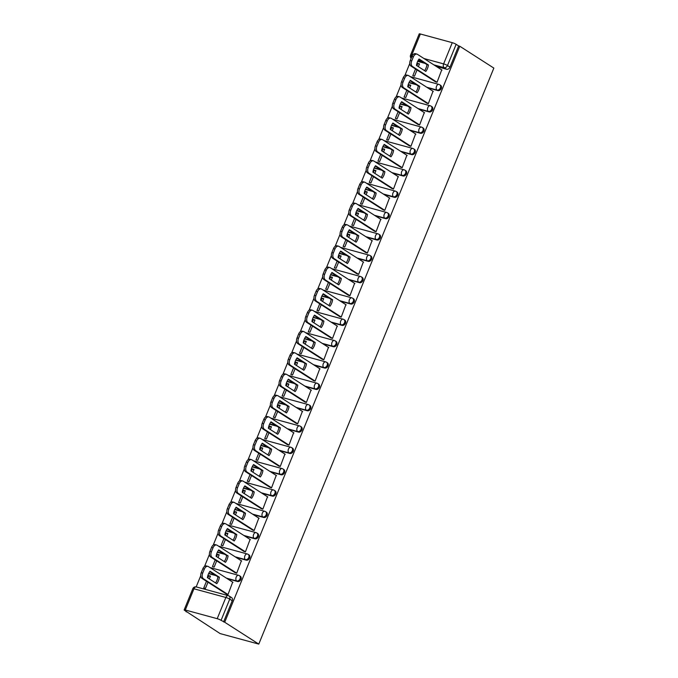 <?xml version="1.0" encoding="UTF-8"?>
<svg xmlns="http://www.w3.org/2000/svg" width="678" height="678" viewBox="0 0 678 678"><rect width="100%" height="100%" fill="white"/><g stroke="black" fill="none" stroke-linecap="round" stroke-linejoin="round"><path stroke-width="1.02" d="M427.657 87.809L437.912 90.606A2.992 2.297 -57.3 0 0 441.276 88.479A2.992 2.297 -57.3 0 0 440.641 85.352L439.751 84.784A2.992 2.297 122.7 0 1 440.395 87.911A2.992 2.297 122.7 0 1 437.022 90.03L426.767 87.242M418.945 109.158L429.199 111.946A2.992 2.297 -57.3 0 0 432.572 109.819A2.992 2.297 -57.3 0 0 431.928 106.692L431.039 106.124A2.992 2.297 122.7 0 1 431.683 109.251A2.992 2.297 122.7 0 1 428.31 111.378L418.055 108.582M410.232 130.498L420.487 133.286A2.992 2.297 -57.3 0 0 423.86 131.168A2.992 2.297 -57.3 0 0 423.216 128.04L422.335 127.464A2.992 2.297 122.7 0 1 422.97 130.6A2.992 2.297 122.7 0 1 419.597 132.719L409.343 129.93M401.52 151.847L411.775 154.635A2.992 2.297 -57.3 0 0 415.148 152.508A2.992 2.297 -57.3 0 0 414.512 149.38L413.622 148.813A2.992 2.297 122.7 0 1 414.258 151.94A2.992 2.297 122.7 0 1 410.893 154.067L400.639 151.27M392.816 173.187L403.071 175.975A2.992 2.297 -57.3 0 0 406.436 173.856A2.992 2.297 -57.3 0 0 405.8 170.72L404.91 170.153A2.992 2.297 122.7 0 1 405.554 173.288A2.992 2.297 122.7 0 1 402.181 175.407L391.926 172.619M384.104 194.527L394.359 197.323A2.992 2.297 -57.3 0 0 397.732 195.196A2.992 2.297 -57.3 0 0 397.088 192.069L396.198 191.501A2.992 2.297 122.7 0 1 396.842 194.628A2.992 2.297 122.7 0 1 393.469 196.747L383.214 193.959M375.392 215.875L385.646 218.663A2.992 2.297 -57.3 0 0 389.019 216.545A2.992 2.297 -57.3 0 0 388.375 213.409L387.485 212.841A2.992 2.297 122.7 0 1 388.13 215.968A2.992 2.297 122.7 0 1 384.757 218.096L374.502 215.307M366.679 237.215L376.934 240.012A2.992 2.297 -57.3 0 0 380.307 237.885A2.992 2.297 -57.3 0 0 379.672 234.758L378.782 234.19A2.992 2.297 122.7 0 1 379.417 237.317A2.992 2.297 122.7 0 1 376.053 239.436L365.798 236.647M357.976 258.564L368.23 261.352A2.992 2.297 -57.3 0 0 371.595 259.233A2.992 2.297 -57.3 0 0 370.959 256.098L370.069 255.53A2.992 2.297 122.7 0 1 370.713 258.657A2.992 2.297 122.7 0 1 367.34 260.784L357.086 257.996M349.263 279.904L359.518 282.692A2.992 2.297 -57.3 0 0 362.891 280.573A2.992 2.297 -57.3 0 0 362.247 277.446L361.357 276.87A2.992 2.297 122.7 0 1 362.001 280.006A2.992 2.297 122.7 0 1 358.628 282.124L348.373 279.336M340.551 301.252L350.806 304.041A2.992 2.297 -57.3 0 0 354.179 301.913A2.992 2.297 -57.3 0 0 353.535 298.786L352.645 298.218A2.992 2.297 122.7 0 1 353.289 301.346A2.992 2.297 122.7 0 1 349.916 303.473L339.661 300.676M331.839 322.592L342.093 325.381A2.992 2.297 -57.3 0 0 345.466 323.262A2.992 2.297 -57.3 0 0 344.831 320.135L343.941 319.558A2.992 2.297 122.7 0 1 344.577 322.694A2.992 2.297 122.7 0 1 341.212 324.813L330.949 322.025M323.135 343.941L333.39 346.729A2.992 2.297 -57.3 0 0 336.754 344.602A2.992 2.297 -57.3 0 0 336.119 341.475L335.229 340.907A2.992 2.297 122.7 0 1 335.873 344.034A2.992 2.297 122.7 0 1 332.5 346.161L322.245 343.365M314.423 365.281L324.677 368.069A2.992 2.297 -57.3 0 0 328.05 365.951A2.992 2.297 -57.3 0 0 327.406 362.815L326.516 362.247A2.992 2.297 122.7 0 1 327.16 365.374A2.992 2.297 122.7 0 1 323.787 367.501L313.533 364.713M305.71 386.621L315.965 389.418A2.992 2.297 -57.3 0 0 319.338 387.291A2.992 2.297 -57.3 0 0 318.694 384.163L317.804 383.595A2.992 2.297 122.7 0 1 318.448 386.723A2.992 2.297 122.7 0 1 315.075 388.841L304.82 386.053M296.998 407.97L307.253 410.758A2.992 2.297 -57.3 0 0 310.626 408.639A2.992 2.297 -57.3 0 0 309.99 405.503L309.1 404.936A2.992 2.297 122.7 0 1 309.736 408.063A2.992 2.297 122.7 0 1 306.363 410.19L296.108 407.402M288.294 429.31L298.549 432.106A2.992 2.297 -57.3 0 0 301.913 429.979A2.992 2.297 -57.3 0 0 301.278 426.852L300.388 426.284A2.992 2.297 122.7 0 1 301.024 429.411A2.992 2.297 122.7 0 1 297.659 431.53L287.404 428.742M279.582 450.658L289.837 453.446A2.992 2.297 -57.3 0 0 293.21 451.319A2.992 2.297 -57.3 0 0 292.565 448.192L291.676 447.624A2.992 2.297 122.7 0 1 292.32 450.751A2.992 2.297 122.7 0 1 288.947 452.879L278.692 450.082M270.869 471.998L281.124 474.786A2.992 2.297 -57.3 0 0 284.497 472.668A2.992 2.297 -57.3 0 0 283.853 469.54L282.963 468.964A2.992 2.297 122.7 0 1 283.607 472.1A2.992 2.297 122.7 0 1 280.234 474.219L269.98 471.43M262.157 493.347L272.412 496.135A2.992 2.297 -57.3 0 0 275.785 494.008A2.992 2.297 -57.3 0 0 275.141 490.88L274.259 490.313A2.992 2.297 122.7 0 1 274.895 493.44A2.992 2.297 122.7 0 1 271.522 495.567L261.267 492.77M253.445 514.687L263.708 517.475A2.992 2.297 -57.3 0 0 267.073 515.356A2.992 2.297 -57.3 0 0 266.437 512.221L265.547 511.653A2.992 2.297 122.7 0 1 266.183 514.788A2.992 2.297 122.7 0 1 262.818 516.907L252.563 514.119M244.741 536.027L254.996 538.824A2.992 2.297 -57.3 0 0 258.369 536.696A2.992 2.297 -57.3 0 0 257.725 533.569L256.835 533.001A2.992 2.297 122.7 0 1 257.479 536.129A2.992 2.297 122.7 0 1 254.106 538.247L243.851 535.459M236.029 557.375L246.284 560.164A2.992 2.297 -57.3 0 0 249.657 558.045A2.992 2.297 -57.3 0 0 249.012 554.909L248.123 554.341A2.992 2.297 122.7 0 1 248.767 557.469A2.992 2.297 122.7 0 1 245.394 559.596L235.139 556.808M227.316 578.715L237.571 581.512A2.992 2.297 -57.3 0 0 240.944 579.385A2.992 2.297 -57.3 0 0 240.3 576.258L239.419 575.69A2.992 2.297 122.7 0 1 240.054 578.817A2.992 2.297 122.7 0 1 236.681 580.936L226.427 578.148M409.766 63.512L404.859 75.538M401.054 84.852L396.147 96.878M392.342 106.2L387.435 118.218M383.638 127.54L378.731 139.566M374.926 148.88L370.019 160.906M366.213 170.229L361.306 182.255M357.501 191.569L352.594 203.595M348.797 212.917L343.89 224.943M340.085 234.257L335.178 246.284M331.373 255.606L326.465 267.632M322.66 276.946L317.753 288.972M313.956 298.295L309.049 310.312M305.244 319.635L300.337 331.661M296.532 340.975L291.625 353.001M287.819 362.323L282.912 374.349M279.116 383.663L274.209 395.689M270.403 405.012L265.496 417.038M261.691 426.352L256.784 438.378M252.979 447.7L248.072 459.718M244.275 469.04L239.368 481.066M235.563 490.38L230.656 502.406M226.85 511.729L221.943 523.755M218.138 533.069L213.231 545.095M209.434 554.418L204.527 566.444M200.722 575.758L196.171 586.902M186.179 611.395L220.121 633.583L258.784 644.1L224.706 622.243L459.769 46.231L493.847 68.088L258.784 644.1M420.368 33.993L411.716 55.198A2.992 0.449 -157.8 0 0 410.563 55.104L419.216 33.9A2.992 0.449 22.2 0 1 420.368 33.993L452.268 42.672A2.992 0.449 22.2 0 1 456.141 44.324L458.642 45.926L449.989 67.139A2.992 2.297 122.7 0 1 446.616 69.258L436.361 66.469M425.081 63.401L417.656 61.376M458.642 45.926L459.769 46.231M185.306 610.005L217.206 618.683L225.859 597.471L193.959 588.792L185.306 610.005A2.992 0.449 -157.8 0 0 184.153 609.912A2.992 0.449 -157.8 0 0 184.67 610.42L187.17 612.031L186.043 611.726M223.579 621.938L232.232 600.733L229.732 599.123A2.992 0.449 22.2 0 0 225.859 597.471A2.992 1.865 -74.8 0 1 228.266 595.623A2.992 1.865 -74.8 0 1 228.596 595.776A2.992 2.297 122.7 0 1 229.088 595.996A2.992 2.297 122.7 0 1 229.732 599.123L221.079 620.328L224.706 622.243M221.079 620.328A2.992 0.449 -157.8 0 0 217.206 618.683M226.342 593.996L227.986 594.555L232.673 582.148M209.324 578.919L210.468 576.114L208.782 575.647L210.273 576.605M215.197 559.918L212.468 566.622L214.155 567.079L216.689 560.875M235.054 572.656L236.698 573.215L241.376 560.808M218.036 557.57L219.18 554.765L217.494 554.307L218.977 555.265M223.91 538.578L221.172 545.273L222.867 545.739L225.401 539.527M243.758 551.307L245.411 551.867L250.089 539.459M226.749 536.23L227.893 533.425L226.198 532.959L227.689 533.917M232.622 517.229L229.884 523.933L231.579 524.391L234.105 518.187M252.47 529.967L254.123 530.527L258.801 518.119M235.461 514.882L236.605 512.076L234.91 511.619L236.402 512.576M241.334 495.889L238.597 502.593L240.283 503.051L242.817 496.847M261.183 508.619L262.827 509.186L267.513 496.779M244.165 493.542L245.309 490.736L243.622 490.279L245.114 491.228M250.038 474.541L247.309 481.244L248.996 481.702L251.53 475.498M269.895 487.279L271.539 487.838L276.217 475.431M252.877 472.193L254.021 469.388L252.335 468.93L253.818 469.888M258.75 453.201L256.013 459.904L257.708 460.362L260.242 454.158M278.599 465.93L280.251 466.498L284.93 454.09M261.589 450.853L262.733 448.048L261.038 447.59L262.53 448.539M267.463 431.861L264.725 438.556L266.42 439.013L268.954 432.81M287.311 444.59L288.964 445.149L293.642 432.742M270.302 429.513L271.446 426.708L269.751 426.242L271.242 427.199M276.175 410.512L273.437 417.216L275.124 417.673L277.658 411.47M296.023 423.25L297.667 423.809L302.354 411.402M279.005 408.164L280.15 405.359L278.463 404.902L279.955 405.859M284.879 389.172L282.15 395.867L283.836 396.333L286.37 390.121M304.736 401.901L306.38 402.461L311.058 390.053M287.718 386.824L288.862 384.019L287.175 383.553L288.659 384.511M293.591 367.823L290.854 374.527L292.549 374.985L295.083 368.781M313.439 380.561L315.092 381.121L319.77 368.713M296.43 365.476L297.574 362.671L295.879 362.213L297.371 363.171M302.303 346.483L299.566 353.179L301.261 353.645L303.795 347.433M322.152 359.213L323.804 359.781L328.483 347.365M305.142 344.136L306.286 341.331L304.591 340.873L306.083 341.822M311.016 325.135L308.278 331.839L309.965 332.296L312.499 326.093M330.864 337.873L332.517 338.432L337.195 326.025M313.846 322.787L314.99 319.982L313.304 319.524L314.795 320.482M319.719 303.795L316.99 310.499L318.677 310.956L321.211 304.753M339.576 316.524L341.22 317.092L345.899 304.685M322.559 301.447L323.703 298.642L322.016 298.184L323.499 299.134M328.432 282.446L325.694 289.15L327.389 289.608L329.923 283.404M348.28 295.184L349.933 295.744L354.611 283.336M331.271 280.107L332.415 277.294L330.72 276.836L332.212 277.794M337.144 261.106L334.407 267.81L336.102 268.268L338.636 262.064M356.992 273.844L358.645 274.404L363.323 261.996M339.983 258.759L341.127 255.953L339.432 255.496L340.924 256.445M345.856 239.766L343.119 246.461L344.805 246.928L347.339 240.715M365.705 252.496L367.357 253.055L372.036 240.648M348.687 237.419L349.831 234.613L348.145 234.147L349.636 235.105M354.56 218.418L351.831 225.121L353.518 225.579L356.052 219.375M374.417 231.156L376.061 231.715L380.739 219.308M357.399 216.07L358.543 213.265L356.857 212.807L358.34 213.765M363.272 197.078L360.535 203.773L362.23 204.239L364.764 198.027M383.121 209.807L384.773 210.366L389.452 197.959M366.112 194.73L367.256 191.925L365.561 191.459L367.052 192.416M371.985 175.729L369.247 182.433L370.942 182.891L373.476 176.687M391.833 188.467L393.486 189.026L398.164 176.619M374.824 173.382L375.968 170.576L374.273 170.119L375.765 171.076M380.697 154.389L377.96 161.093L379.655 161.55L382.18 155.347M400.545 167.119L402.198 167.686L406.876 155.279M383.528 152.042L384.672 149.236L382.985 148.779L384.477 149.728M389.401 133.041L386.672 139.744L388.358 140.202L390.892 133.998M409.258 145.778L410.902 146.338L415.58 133.93M392.24 130.693L393.384 127.888L391.698 127.43L393.181 128.388M398.113 111.701L395.384 118.404L397.071 118.862L399.605 112.658M417.962 124.43L419.614 124.998L424.292 112.59M400.952 109.353L402.096 106.548L400.401 106.09L401.893 107.039M406.825 90.36L404.088 97.056L405.783 97.513L408.317 91.31M426.674 103.09L428.327 103.649L433.005 91.242M409.665 88.013L410.809 85.208L409.114 84.742L410.605 85.699M415.538 69.012L412.8 75.716L414.495 76.173L417.021 69.97M435.386 81.75L437.039 82.309L441.717 69.902M416.377 84.742L408.944 82.724M407.664 106.09L400.232 104.065M398.952 127.43L391.528 125.405M390.24 148.77L382.816 146.753M381.536 170.119L374.103 168.093M372.824 191.459L365.391 189.442M364.111 212.807L356.679 210.782M355.399 234.147L347.975 232.13M346.695 255.496L339.263 253.47M337.983 276.836L330.55 274.819M329.271 298.176L321.838 296.159M320.558 319.524L313.134 317.499M311.846 340.865L304.422 338.847M303.142 362.213L295.71 360.188M294.43 383.553L286.997 381.536M285.718 404.902L278.294 402.876M277.005 426.242L269.581 424.225M268.302 447.59L260.869 445.565M259.589 468.93L252.157 466.905M250.877 490.27L243.453 488.253M242.165 511.619L234.741 509.593M233.461 532.959L226.028 530.942M224.749 554.307L217.316 552.282M216.036 575.647L208.612 573.63M206.493 581.266L203.756 587.962L205.442 588.428L207.977 582.216M418.368 66.664L419.512 63.859L417.826 63.401L419.318 64.359M417.826 63.401L416.885 65.707M409.114 84.742L408.173 87.055M400.401 106.09L399.461 108.395M391.698 127.43L390.748 129.744M382.985 148.779L382.045 151.084M374.273 170.119L373.332 172.432M365.561 191.459L364.62 193.772M356.857 212.807L355.908 215.121M348.145 234.147L347.204 236.461M339.432 255.496L338.491 257.801M330.72 276.836L329.779 279.15M322.016 298.184L321.067 300.49M313.304 319.524L312.363 321.838M304.591 340.873L303.651 343.178M295.879 362.213L294.938 364.527M287.175 383.553L286.226 385.867M278.463 404.902L277.522 407.207M269.751 426.242L268.81 428.555M261.038 447.59L260.098 449.895M252.335 468.93L251.385 471.244M243.622 490.279L242.682 492.584M234.91 511.619L233.969 513.932M226.198 532.959L225.257 535.273M217.494 554.307L216.545 556.621M208.782 575.647L207.841 577.961M232.232 600.733A2.992 2.297 -57.3 0 0 231.596 597.598L229.088 595.996A2.992 2.992 0 0 0 228.266 595.623L196.366 586.945A2.992 2.992 0 0 0 192.806 588.699L184.153 609.912M219.384 577.249A9.339 5.831 -74.8 0 1 216.757 583.682L207.409 577.681A9.339 5.831 -74.8 0 1 210.027 571.249L219.384 577.249L217.918 576.851A9.339 5.831 -74.8 0 1 215.562 582.919M217.918 576.851L209.756 571.622M226.647 594.191L201.976 578.368A4.483 2.797 -74.8 0 1 201.23 572.707L202.849 568.74A4.483 2.797 -74.8 0 1 206.443 565.969L207.909 566.367A4.483 2.797 105.2 0 0 204.315 569.139L202.697 573.105A4.483 2.797 105.2 0 0 203.442 578.766L201.976 578.368M232.978 582.343L208.409 566.588A4.483 2.797 105.2 0 0 207.909 566.367M228.003 594.521L203.442 578.766M228.088 555.909A9.339 5.831 -74.8 0 1 225.469 562.342L216.113 556.341A9.339 5.831 -74.8 0 1 218.74 549.909L228.088 555.909L226.63 555.511A9.339 5.831 -74.8 0 1 224.274 561.57M226.63 555.511L218.469 550.273M235.359 572.851L210.689 557.019A4.483 2.797 -74.8 0 1 209.934 551.367L211.553 547.4A4.483 2.797 -74.8 0 1 215.155 544.62L216.621 545.019A4.483 2.797 105.2 0 0 213.019 547.799L211.4 551.765A4.483 2.797 105.2 0 0 212.146 557.418L210.689 557.019M241.682 561.003L217.121 545.248A4.483 2.797 105.2 0 0 216.621 545.019M236.715 573.181L212.146 557.418M236.8 534.561A9.339 5.831 -74.8 0 1 234.181 540.993L224.825 534.993A9.339 5.831 -74.8 0 1 227.452 528.569L236.8 534.561L235.334 534.162A9.339 5.831 -74.8 0 1 232.986 540.23M235.334 534.162L227.181 528.933M244.063 551.502L219.392 535.679A4.483 2.797 -74.8 0 1 218.647 530.018L220.265 526.052A4.483 2.797 -74.8 0 1 223.867 523.28L225.333 523.679A4.483 2.797 105.2 0 0 221.731 526.45L220.113 530.416A4.483 2.797 105.2 0 0 220.859 536.078L219.392 535.679M250.394 539.654L225.833 523.899A4.483 2.797 105.2 0 0 225.333 523.679M245.428 551.833L220.859 536.078M245.512 513.221A9.339 5.831 -74.8 0 1 242.885 519.653L233.537 513.653A9.339 5.831 -74.8 0 1 236.156 507.22L245.512 513.221L244.046 512.822A9.339 5.831 -74.8 0 1 241.69 518.882M244.046 512.822L235.893 507.593M252.775 530.162L228.105 514.339A4.483 2.797 -74.8 0 1 227.359 508.678L228.978 504.712A4.483 2.797 -74.8 0 1 232.579 501.94L234.046 502.339A4.483 2.797 105.2 0 0 230.444 505.11L228.825 509.076A4.483 2.797 105.2 0 0 229.571 514.738L228.105 514.339M259.106 518.314L234.537 502.559A4.483 2.797 105.2 0 0 234.046 502.339M254.131 530.493L229.571 514.738M254.225 491.881A9.339 5.831 -74.8 0 1 251.597 498.305L242.249 492.313A9.339 5.831 -74.8 0 1 244.868 485.88L254.225 491.881L252.758 491.482A9.339 5.831 -74.8 0 1 250.402 497.542M252.758 491.482L244.597 486.245M261.488 508.814L236.817 492.991A4.483 2.797 -74.8 0 1 236.071 487.329L237.69 483.363A4.483 2.797 -74.8 0 1 241.283 480.592L242.749 480.99A4.483 2.797 105.2 0 0 239.156 483.761L237.537 487.728A4.483 2.797 105.2 0 0 238.283 493.389L236.817 492.991M267.818 496.974L243.249 481.21A4.483 2.797 105.2 0 0 242.749 480.99M262.844 509.144L238.283 493.389M262.928 470.532A9.339 5.831 -74.8 0 1 260.31 476.965L250.953 470.964A9.339 5.831 -74.8 0 1 253.58 464.532L262.928 470.532L261.471 470.134A9.339 5.831 -74.8 0 1 259.115 476.193M261.471 470.134L253.309 464.905M270.2 487.474L245.529 471.651A4.483 2.797 -74.8 0 1 244.775 465.989L246.394 462.023A4.483 2.797 -74.8 0 1 249.996 459.252L251.462 459.65A4.483 2.797 105.2 0 0 247.86 462.421L246.241 466.388A4.483 2.797 105.2 0 0 246.987 472.049L245.529 471.651M276.522 475.625L251.962 459.87A4.483 2.797 105.2 0 0 251.462 459.65M271.556 487.804L246.987 472.049M271.641 449.192A9.339 5.831 -74.8 0 1 269.022 455.616L259.666 449.624A9.339 5.831 -74.8 0 1 262.293 443.192L271.641 449.192L270.175 448.794A9.339 5.831 -74.8 0 1 267.827 454.853M270.175 448.794L262.022 443.556M278.904 466.133L254.233 450.302A4.483 2.797 -74.8 0 1 253.487 444.649L255.106 440.675A4.483 2.797 -74.8 0 1 258.708 437.903L260.174 438.302A4.483 2.797 105.2 0 0 256.572 441.073L254.953 445.048A4.483 2.797 105.2 0 0 255.699 450.7L254.233 450.302M285.235 454.285L260.674 438.522A4.483 2.797 105.2 0 0 260.174 438.302M280.268 466.464L255.699 450.7M280.353 427.843A9.339 5.831 -74.8 0 1 277.726 434.276L268.378 428.276A9.339 5.831 -74.8 0 1 270.997 421.843L280.353 427.843L278.887 427.445A9.339 5.831 -74.8 0 1 276.531 433.513M278.887 427.445L270.734 422.216M287.616 444.785L262.945 428.962A4.483 2.797 -74.8 0 1 262.2 423.301L263.818 419.335A4.483 2.797 -74.8 0 1 267.42 416.563L268.886 416.962A4.483 2.797 105.2 0 0 265.284 419.733L263.666 423.699A4.483 2.797 105.2 0 0 264.412 429.36L262.945 428.962M293.947 432.937L269.378 417.182A4.483 2.797 105.2 0 0 268.886 416.962M288.972 445.115L264.412 429.36M289.065 406.503A9.339 5.831 -74.8 0 1 286.438 412.936L277.09 406.936A9.339 5.831 -74.8 0 1 279.709 400.503L289.065 406.503L287.599 406.105A9.339 5.831 -74.8 0 1 285.243 412.165M287.599 406.105L279.438 400.868M296.328 423.445L271.658 407.614A4.483 2.797 -74.8 0 1 270.912 401.961L272.531 397.994A4.483 2.797 -74.8 0 1 276.124 395.215L277.59 395.613A4.483 2.797 105.2 0 0 273.997 398.393L272.378 402.359A4.483 2.797 105.2 0 0 273.124 408.012L271.658 407.614M302.659 411.597L278.09 395.842A4.483 2.797 105.2 0 0 277.59 395.613M297.684 423.775L273.124 408.012M297.778 385.155A9.339 5.831 -74.8 0 1 295.15 391.587L285.794 385.587A9.339 5.831 -74.8 0 1 288.421 379.163L297.778 385.155L296.311 384.757A9.339 5.831 -74.8 0 1 293.955 390.825M296.311 384.757L288.15 379.527M305.041 402.096L280.37 386.274A4.483 2.797 -74.8 0 1 279.616 380.612L281.234 376.646A4.483 2.797 -74.8 0 1 284.836 373.875L286.302 374.273A4.483 2.797 105.2 0 0 282.701 377.044L281.082 381.011A4.483 2.797 105.2 0 0 281.828 386.672L280.37 386.274M311.363 390.248L286.802 374.493A4.483 2.797 105.2 0 0 286.302 374.273M306.397 402.427L281.828 386.672M306.481 363.815A9.339 5.831 -74.8 0 1 303.863 370.247L294.506 364.247A9.339 5.831 -74.8 0 1 297.134 357.815L306.481 363.815L305.015 363.416A9.339 5.831 -74.8 0 1 302.668 369.476M305.015 363.416L296.862 358.187M313.745 380.756L289.074 364.925A4.483 2.797 -74.8 0 1 288.328 359.272L289.947 355.306A4.483 2.797 -74.8 0 1 293.549 352.526L295.015 352.924A4.483 2.797 105.2 0 0 291.413 355.704L289.794 359.671A4.483 2.797 105.2 0 0 290.54 365.332L289.074 364.925M320.075 368.908L295.515 353.153A4.483 2.797 105.2 0 0 295.015 352.924M315.109 381.087L290.54 365.332M315.194 342.475A9.339 5.831 -74.8 0 1 312.566 348.899L303.219 342.899A9.339 5.831 -74.8 0 1 305.837 336.474L315.194 342.475L313.728 342.076A9.339 5.831 -74.8 0 1 311.371 348.136M313.728 342.076L305.575 336.839M322.457 359.408L297.786 343.585A4.483 2.797 -74.8 0 1 297.04 337.924L298.659 333.957A4.483 2.797 -74.8 0 1 302.261 331.186L303.727 331.584A4.483 2.797 105.2 0 0 300.125 334.356L298.506 338.322A4.483 2.797 105.2 0 0 299.252 343.983L297.786 343.585M328.788 347.568L304.219 331.805A4.483 2.797 105.2 0 0 303.727 331.584M323.813 359.738L299.252 343.983M323.906 321.126A9.339 5.831 -74.8 0 1 321.279 327.559L311.931 321.558A9.339 5.831 -74.8 0 1 314.55 315.126L323.906 321.126L322.44 320.728A9.339 5.831 -74.8 0 1 320.084 326.788M322.44 320.728L314.278 315.499M331.169 338.068L306.498 322.245A4.483 2.797 -74.8 0 1 305.753 316.584L307.371 312.617A4.483 2.797 -74.8 0 1 310.965 309.846L312.431 310.244A4.483 2.797 105.2 0 0 308.837 313.016L307.219 316.982A4.483 2.797 105.2 0 0 307.965 322.643L306.498 322.245M337.5 326.22L312.931 310.465A4.483 2.797 105.2 0 0 312.431 310.244M332.525 338.398L307.965 322.643M332.618 299.786A9.339 5.831 -74.8 0 1 329.991 306.21L320.635 300.218A9.339 5.831 -74.8 0 1 323.262 293.786L332.618 299.786L331.152 299.388A9.339 5.831 -74.8 0 1 328.796 305.447M331.152 299.388L322.991 294.15M339.881 316.719L315.211 300.896A4.483 2.797 -74.8 0 1 314.456 295.244L316.075 291.269A4.483 2.797 -74.8 0 1 319.677 288.497L321.143 288.896A4.483 2.797 105.2 0 0 317.541 291.667L315.923 295.642A4.483 2.797 105.2 0 0 316.668 301.295L315.211 300.896M346.204 304.88L321.643 289.116A4.483 2.797 105.2 0 0 321.143 288.896M341.237 317.05L316.668 301.295M341.322 278.438A9.339 5.831 -74.8 0 1 338.703 284.87L329.347 278.87A9.339 5.831 -74.8 0 1 331.974 272.437L341.322 278.438L339.856 278.039A9.339 5.831 -74.8 0 1 337.508 284.107M339.856 278.039L331.703 272.81M348.585 295.379L323.914 279.556A4.483 2.797 -74.8 0 1 323.169 273.895L324.787 269.929A4.483 2.797 -74.8 0 1 328.389 267.157L329.855 267.556A4.483 2.797 105.2 0 0 326.254 270.327L324.635 274.293A4.483 2.797 105.2 0 0 325.381 279.955L323.914 279.556M354.916 283.531L330.356 267.776A4.483 2.797 105.2 0 0 329.855 267.556M349.95 295.71L325.381 279.955M350.034 257.098A9.339 5.831 -74.8 0 1 347.407 263.53L338.059 257.53A9.339 5.831 -74.8 0 1 340.687 251.097L350.034 257.098L348.568 256.699A9.339 5.831 -74.8 0 1 346.212 262.759M348.568 256.699L340.415 251.462M357.298 274.039L332.627 258.208A4.483 2.797 -74.8 0 1 331.881 252.555L333.5 248.58A4.483 2.797 -74.8 0 1 337.102 245.809L338.568 246.207A4.483 2.797 105.2 0 0 334.966 248.987L333.347 252.953A4.483 2.797 105.2 0 0 334.093 258.606L332.627 258.208M363.628 262.191L339.059 246.436A4.483 2.797 105.2 0 0 338.568 246.207M358.654 274.37L334.093 258.606M358.747 235.749A9.339 5.831 -74.8 0 1 356.12 242.182L346.772 236.181A9.339 5.831 -74.8 0 1 349.39 229.749L358.747 235.749L357.281 235.351A9.339 5.831 -74.8 0 1 354.925 241.419M357.281 235.351L349.119 230.122M366.01 252.691L341.339 236.868A4.483 2.797 -74.8 0 1 340.593 231.206L342.212 227.24A4.483 2.797 -74.8 0 1 345.805 224.469L347.272 224.867A4.483 2.797 105.2 0 0 343.678 227.639L342.059 231.605A4.483 2.797 105.2 0 0 342.805 237.266L341.339 236.868M372.341 240.843L347.772 225.088A4.483 2.797 105.2 0 0 347.272 224.867M367.366 253.021L342.805 237.266M367.459 214.409A9.339 5.831 -74.8 0 1 364.832 220.842L355.475 214.841A9.339 5.831 -74.8 0 1 358.103 208.409L367.459 214.409L365.993 214.011A9.339 5.831 -74.8 0 1 363.637 220.07M365.993 214.011L357.831 208.773M374.722 231.351L350.051 215.519A4.483 2.797 -74.8 0 1 349.297 209.866L350.916 205.9A4.483 2.797 -74.8 0 1 354.518 203.12L355.984 203.519A4.483 2.797 105.2 0 0 352.382 206.298L350.763 210.265A4.483 2.797 105.2 0 0 351.518 215.918L350.051 215.519M381.044 219.502L356.484 203.747A4.483 2.797 105.2 0 0 355.984 203.519M376.078 231.681L351.518 215.918M376.163 193.061A9.339 5.831 -74.8 0 1 373.544 199.493L364.188 193.493A9.339 5.831 -74.8 0 1 366.815 187.069L376.163 193.061L374.697 192.662A9.339 5.831 -74.8 0 1 372.349 198.73M374.697 192.662L366.544 187.433M383.426 210.002L358.755 194.179A4.483 2.797 -74.8 0 1 358.009 188.518L359.628 184.552A4.483 2.797 -74.8 0 1 363.23 181.78L364.696 182.179A4.483 2.797 105.2 0 0 361.094 184.95L359.476 188.916A4.483 2.797 105.2 0 0 360.221 194.578L358.755 194.179M389.757 198.154L365.196 182.399A4.483 2.797 105.2 0 0 364.696 182.179M384.79 210.333L360.221 194.578M384.875 171.72A9.339 5.831 -74.8 0 1 382.248 178.153L372.9 172.153A9.339 5.831 -74.8 0 1 375.527 165.72L384.875 171.72L383.409 171.322A9.339 5.831 -74.8 0 1 381.053 177.382M383.409 171.322L375.256 166.093M392.138 188.662L367.468 172.839A4.483 2.797 -74.8 0 1 366.722 167.178L368.34 163.212A4.483 2.797 -74.8 0 1 371.942 160.44L373.409 160.839A4.483 2.797 105.2 0 0 369.807 163.61L368.188 167.576A4.483 2.797 105.2 0 0 368.934 173.237L367.468 172.839M398.469 176.814L373.9 161.059A4.483 2.797 105.2 0 0 373.409 160.839M393.503 188.993L368.934 173.237M393.587 150.38A9.339 5.831 -74.8 0 1 390.96 156.804L381.612 150.813A9.339 5.831 -74.8 0 1 384.231 144.38L393.587 150.38L392.121 149.982A9.339 5.831 -74.8 0 1 389.765 156.042M392.121 149.982L383.96 144.745M400.851 167.313L376.18 151.491A4.483 2.797 -74.8 0 1 375.434 145.829L377.053 141.863A4.483 2.797 -74.8 0 1 380.655 139.092L382.112 139.49A4.483 2.797 105.2 0 0 378.519 142.261L376.9 146.236A4.483 2.797 105.2 0 0 377.646 151.889L376.18 151.491M407.181 155.474L382.612 139.71A4.483 2.797 105.2 0 0 382.112 139.49M402.207 167.644L377.646 151.889M402.3 129.032A9.339 5.831 -74.8 0 1 399.673 135.464L390.316 129.464A9.339 5.831 -74.8 0 1 392.943 123.032L402.3 129.032L400.834 128.634A9.339 5.831 -74.8 0 1 398.478 134.693M400.834 128.634L392.672 123.404M409.563 145.973L384.892 130.151A4.483 2.797 -74.8 0 1 384.138 124.489L385.765 120.523A4.483 2.797 -74.8 0 1 389.358 117.752L390.825 118.15A4.483 2.797 105.2 0 0 387.223 120.921L385.604 124.888A4.483 2.797 105.2 0 0 386.358 130.549L384.892 130.151M415.885 134.125L391.325 118.37A4.483 2.797 105.2 0 0 390.825 118.15M410.919 146.304L386.358 130.549M411.004 107.692A9.339 5.831 -74.8 0 1 408.385 114.116L399.028 108.124A9.339 5.831 -74.8 0 1 401.656 101.692L411.004 107.692L409.537 107.293A9.339 5.831 -74.8 0 1 407.19 113.353M409.537 107.293L401.384 102.056M418.267 124.633L393.596 108.802A4.483 2.797 -74.8 0 1 392.85 103.149L394.469 99.174A4.483 2.797 -74.8 0 1 398.071 96.403L399.537 96.801A4.483 2.797 105.2 0 0 395.935 99.573L394.316 103.548A4.483 2.797 105.2 0 0 395.062 109.2L393.596 108.802M424.598 112.785L400.037 97.022A4.483 2.797 105.2 0 0 399.537 96.801M419.631 124.964L395.062 109.2M419.716 86.343A9.339 5.831 -74.8 0 1 417.089 92.776L407.741 86.776A9.339 5.831 -74.8 0 1 410.368 80.343L419.716 86.343L418.25 85.945A9.339 5.831 -74.8 0 1 415.894 92.013M418.25 85.945L410.097 80.716M426.979 103.285L402.308 87.462A4.483 2.797 -74.8 0 1 401.562 81.801L403.181 77.834A4.483 2.797 -74.8 0 1 406.783 75.063L408.249 75.461A4.483 2.797 105.2 0 0 404.647 78.233L403.029 82.199A4.483 2.797 105.2 0 0 403.774 87.86L402.308 87.462M433.31 91.437L408.741 75.682A4.483 2.797 105.2 0 0 408.249 75.461M428.343 103.615L403.774 87.86M428.428 65.003A9.339 5.831 -74.8 0 1 425.801 71.436L416.453 65.435A9.339 5.831 -74.8 0 1 419.072 59.003L428.428 65.003L426.962 64.605A9.339 5.831 -74.8 0 1 424.606 70.665M426.962 64.605L418.801 59.367M435.691 81.945L411.021 66.113A4.483 2.797 -74.8 0 1 410.275 60.461L411.893 56.494A4.483 2.797 -74.8 0 1 415.495 53.715L416.953 54.113A4.483 2.797 105.2 0 0 413.36 56.893L411.741 60.859A4.483 2.797 105.2 0 0 412.487 66.512L411.021 66.113M442.022 70.097L417.453 54.342A4.483 2.797 105.2 0 0 416.953 54.113M437.047 82.275L412.487 66.512M437.912 90.606L437.022 90.03A2.992 1.865 -74.8 0 1 436.522 86.259A2.992 1.865 105.2 0 1 438.92 84.411A2.992 1.865 105.2 0 1 439.251 84.564A2.992 2.297 122.7 0 1 439.751 84.784A2.992 2.992 0 0 0 438.92 84.411L410.148 76.58M429.199 111.946L428.31 111.378A2.992 1.865 -74.8 0 1 427.81 107.607A2.992 1.865 105.2 0 1 430.208 105.751A2.992 1.865 105.2 0 1 430.547 105.904A2.992 2.297 122.7 0 1 431.039 106.124A2.992 2.992 0 0 0 430.208 105.751L401.435 97.929M420.487 133.286L419.597 132.719A2.992 1.865 -74.8 0 1 419.106 128.947A2.992 1.865 105.2 0 1 421.504 127.1A2.992 1.865 105.2 0 1 421.835 127.244A2.992 2.297 122.7 0 1 422.335 127.464A2.992 2.992 0 0 0 421.504 127.1L392.723 119.269M411.775 154.635L410.893 154.067A2.992 1.865 -74.8 0 1 410.393 150.287A2.992 1.865 105.2 0 1 412.792 148.44A2.992 1.865 105.2 0 1 413.122 148.592A2.992 2.297 122.7 0 1 413.622 148.813A2.992 2.992 0 0 0 412.792 148.44L384.019 140.609M403.071 175.975L402.181 175.407A2.992 1.865 -74.8 0 1 401.681 171.636A2.992 1.865 105.2 0 1 404.08 169.788A2.992 1.865 105.2 0 1 404.41 169.932A2.992 2.297 122.7 0 1 404.91 170.153A2.992 2.992 0 0 0 404.08 169.788L375.307 161.957M394.359 197.323L393.469 196.747A2.992 1.865 -74.8 0 1 392.969 192.976A2.992 1.865 105.2 0 1 395.367 191.128A2.992 1.865 105.2 0 1 395.706 191.281A2.992 2.297 122.7 0 1 396.198 191.501A2.992 2.992 0 0 0 395.367 191.128L366.595 183.297M385.646 218.663L384.757 218.096A2.992 1.865 -74.8 0 1 384.257 214.324A2.992 1.865 105.2 0 1 386.663 212.477A2.992 1.865 105.2 0 1 386.994 212.621A2.992 2.297 122.7 0 1 387.485 212.841A2.992 2.992 0 0 0 386.663 212.477L357.882 204.646M376.934 240.012L376.053 239.436A2.992 1.865 -74.8 0 1 375.553 235.664A2.992 1.865 105.2 0 1 377.951 233.817A2.992 1.865 105.2 0 1 378.282 233.969A2.992 2.297 122.7 0 1 378.782 234.19A2.992 2.992 0 0 0 377.951 233.817L349.178 225.986M368.23 261.352L367.34 260.784A2.992 1.865 -74.8 0 1 366.84 257.013A2.992 1.865 105.2 0 1 369.239 255.165A2.992 1.865 105.2 0 1 369.569 255.309A2.992 2.297 122.7 0 1 370.069 255.53A2.992 2.992 0 0 0 369.239 255.165L340.466 247.334M359.518 282.692L358.628 282.124A2.992 1.865 -74.8 0 1 358.128 278.353A2.992 1.865 105.2 0 1 360.526 276.505A2.992 1.865 105.2 0 1 360.865 276.649A2.992 2.297 122.7 0 1 361.357 276.87A2.992 2.992 0 0 0 360.526 276.505L331.754 268.674M350.806 304.041L349.916 303.473A2.992 1.865 -74.8 0 1 349.416 299.701A2.992 1.865 105.2 0 1 351.823 297.845A2.992 1.865 105.2 0 1 352.153 297.998A2.992 2.297 122.7 0 1 352.645 298.218A2.992 2.992 0 0 0 351.823 297.845L323.042 290.023M342.093 325.381L341.212 324.813A2.992 1.865 -74.8 0 1 340.712 321.041A2.992 1.865 105.2 0 1 343.11 319.194A2.992 1.865 105.2 0 1 343.441 319.338A2.992 2.297 122.7 0 1 343.941 319.558A2.992 2.992 0 0 0 343.11 319.194L314.338 311.363M333.39 346.729L332.5 346.161A2.992 1.865 -74.8 0 1 332 342.382A2.992 1.865 105.2 0 1 334.398 340.534A2.992 1.865 105.2 0 1 334.729 340.687A2.992 2.297 122.7 0 1 335.229 340.907A2.992 2.992 0 0 0 334.398 340.534L305.625 332.703M324.677 368.069L323.787 367.501A2.992 1.865 -74.8 0 1 323.287 363.73A2.992 1.865 105.2 0 1 325.686 361.882A2.992 1.865 105.2 0 1 326.025 362.027A2.992 2.297 122.7 0 1 326.516 362.247A2.992 2.992 0 0 0 325.686 361.882L296.913 354.052M315.965 389.418L315.075 388.841A2.992 1.865 -74.8 0 1 314.575 385.07A2.992 1.865 105.2 0 1 316.982 383.223A2.992 1.865 105.2 0 1 317.312 383.375A2.992 2.297 122.7 0 1 317.804 383.595A2.992 2.992 0 0 0 316.982 383.223L288.201 375.392M307.253 410.758L306.363 410.19A2.992 1.865 -74.8 0 1 305.871 406.419A2.992 1.865 105.2 0 1 308.27 404.571A2.992 1.865 105.2 0 1 308.6 404.715A2.992 2.297 122.7 0 1 309.1 404.936A2.992 2.992 0 0 0 308.27 404.571L279.497 396.74M298.549 432.106L297.659 431.53A2.992 1.865 -74.8 0 1 297.159 427.759A2.992 1.865 105.2 0 1 299.557 425.911A2.992 1.865 105.2 0 1 299.888 426.064A2.992 2.297 122.7 0 1 300.388 426.284A2.992 2.992 0 0 0 299.557 425.911L270.785 418.08M289.837 453.446L288.947 452.879A2.992 1.865 -74.8 0 1 288.447 449.107A2.992 1.865 105.2 0 1 290.845 447.251A2.992 1.865 105.2 0 1 291.176 447.404A2.992 2.297 122.7 0 1 291.676 447.624A2.992 2.992 0 0 0 290.845 447.251L262.072 439.429M281.124 474.786L280.234 474.219A2.992 1.865 -74.8 0 1 279.734 470.447A2.992 1.865 105.2 0 1 282.141 468.6A2.992 1.865 105.2 0 1 282.472 468.744A2.992 2.297 122.7 0 1 282.963 468.964A2.992 2.992 0 0 0 282.141 468.6L253.36 460.769M272.412 496.135L271.522 495.567A2.992 1.865 -74.8 0 1 271.031 491.787A2.992 1.865 105.2 0 1 273.429 489.94A2.992 1.865 105.2 0 1 273.759 490.092A2.992 2.297 122.7 0 1 274.259 490.313A2.992 2.992 0 0 0 273.429 489.94L244.648 482.109M263.708 517.475L262.818 516.907A2.992 1.865 -74.8 0 1 262.318 513.136A2.992 1.865 105.2 0 1 264.717 511.288A2.992 1.865 105.2 0 1 265.047 511.432A2.992 2.297 122.7 0 1 265.547 511.653A2.992 2.992 0 0 0 264.717 511.288L235.944 503.457M254.996 538.824L254.106 538.247A2.992 1.865 -74.8 0 1 253.606 534.476A2.992 1.865 105.2 0 1 256.004 532.628A2.992 1.865 105.2 0 1 256.335 532.781A2.992 2.297 122.7 0 1 256.835 533.001A2.992 2.992 0 0 0 256.004 532.628L227.232 524.797M246.284 560.164L245.394 559.596A2.992 1.865 -74.8 0 1 244.894 555.824A2.992 1.865 105.2 0 1 247.301 553.977A2.992 1.865 105.2 0 1 247.631 554.121A2.992 2.297 122.7 0 1 248.123 554.341A2.992 2.992 0 0 0 247.301 553.977L218.519 546.146M237.571 581.512L236.681 580.936A2.992 1.865 -74.8 0 1 236.19 577.164A2.992 1.865 105.2 0 1 238.588 575.317A2.992 1.865 105.2 0 1 238.919 575.469A2.992 2.297 122.7 0 1 239.419 575.69A2.992 2.992 0 0 0 238.588 575.317L209.807 567.486M446.616 69.258L444.115 67.656L433.861 64.859M422.58 61.791L418.063 60.562M411.427 57.622A2.992 1.865 105.2 0 1 411.716 55.198L412.461 55.401M424.013 58.545L443.615 63.885L452.268 42.672M415.487 84.174L409.08 82.428M406.775 105.514L400.376 103.776M398.062 126.862L391.664 125.116M389.35 148.202L382.951 146.465M380.646 169.551L374.239 167.805M371.934 190.891L365.535 189.154M363.222 212.231L356.823 210.494M354.509 233.579L348.111 231.834M345.805 254.92L339.398 253.182M337.093 276.268L330.695 274.522M328.381 297.608L321.982 295.871M319.669 318.957L313.27 317.211M310.965 340.297L304.558 338.559M302.252 361.645L295.854 359.899M293.54 382.985L287.141 381.239M284.828 404.325L278.429 402.588M276.124 425.674L269.717 423.928M267.412 447.014L261.013 445.276M258.699 468.362L252.301 466.617M249.987 489.702L243.588 487.965M241.283 511.051L234.876 509.305M232.571 532.391L226.172 530.654M223.859 553.731L217.46 551.994M215.146 575.08L208.748 573.334M449.989 67.139L447.488 65.529A2.992 2.297 122.7 0 1 444.115 67.656A2.992 1.865 105.2 0 1 443.615 63.885A2.992 0.449 22.2 0 1 447.488 65.529L456.141 44.324M192.806 588.699A2.992 0.449 -157.8 0 1 193.959 588.792A2.992 1.865 -74.8 0 1 196.366 586.945M204.315 569.139L202.849 568.74M202.697 573.105L201.23 572.707M213.019 547.799L211.553 547.4M211.4 551.765L209.934 551.367M221.731 526.45L220.265 526.052M220.113 530.416L218.647 530.018M230.444 505.11L228.978 504.712M228.825 509.076L227.359 508.678M239.156 483.761L237.69 483.363M237.537 487.728L236.071 487.329M247.86 462.421L246.394 462.023M246.241 466.388L244.775 465.989M256.572 441.073L255.106 440.675M254.953 445.048L253.487 444.649M265.284 419.733L263.818 419.335M263.666 423.699L262.2 423.301M273.997 398.393L272.531 397.994M272.378 402.359L270.912 401.961M282.701 377.044L281.234 376.646M281.082 381.011L279.616 380.612M291.413 355.704L289.947 355.306M289.794 359.671L288.328 359.272M300.125 334.356L298.659 333.957M298.506 338.322L297.04 337.924M308.837 313.016L307.371 312.617M307.219 316.982L305.753 316.584M317.541 291.667L316.075 291.269M315.923 295.642L314.456 295.244M326.254 270.327L324.787 269.929M324.635 274.293L323.169 273.895M334.966 248.987L333.5 248.58M333.347 252.953L331.881 252.555M343.678 227.639L342.212 227.24M342.059 231.605L340.593 231.206M352.382 206.298L350.916 205.9M350.763 210.265L349.297 209.866M361.094 184.95L359.628 184.552M359.476 188.916L358.009 188.518M369.807 163.61L368.34 163.212M368.188 167.576L366.722 167.178M378.519 142.261L377.053 141.863M376.9 146.236L375.434 145.829M387.223 120.921L385.765 120.523M385.604 124.888L384.138 124.489M395.935 99.573L394.469 99.174M394.316 103.548L392.85 103.149M404.647 78.233L403.181 77.834M403.029 82.199L401.562 81.801M413.36 56.893L411.893 56.494M411.741 60.859L410.275 60.461M410.563 55.104A2.992 2.992 0 0 0 411.156 58.291"/></g></svg>
